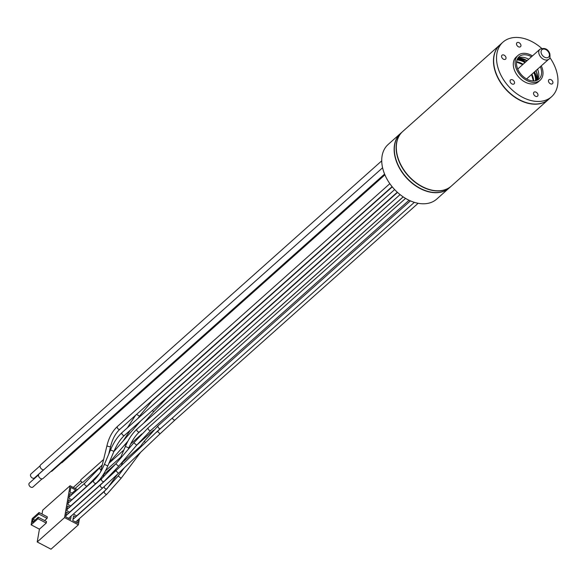 <?xml version="1.0" encoding="UTF-8"?>
<svg xmlns="http://www.w3.org/2000/svg" width="587" height="587" viewBox="0 0 587 587"><rect width="100%" height="100%" fill="white"/><g stroke="black" fill="none" stroke-linecap="round" stroke-linejoin="round"><path stroke-width="0.88" d="M517.382 58.971A17.61 12.122 -131.7 0 1 525.703 61.936M534.544 71.856A17.61 12.122 -131.7 0 1 536.533 80.456M528.696 59.258A14.954 10.295 -131.7 0 0 521.733 57.262A14.954 10.295 48.3 0 0 517.859 58.128M537.545 69.178A14.954 10.295 -131.7 0 1 537.421 80.074M531.506 56.756A14.954 10.295 -131.7 0 0 524.536 54.76A14.954 10.295 48.3 0 0 519.099 56.69A14.954 10.295 48.3 0 0 518.959 71.438A14.954 10.295 48.3 0 0 533.554 80.947A14.954 10.295 -131.7 0 0 538.991 79.018A14.954 10.295 -131.7 0 0 540.348 66.676M532.446 55.919A16.612 11.439 -131.7 0 0 524.037 53.3A16.612 11.439 48.3 0 0 517.991 55.449A16.612 11.439 48.3 0 0 517.844 71.834A16.612 11.439 48.3 0 0 534.053 82.4A16.612 11.439 -131.7 0 0 540.099 80.258A16.612 11.439 -131.7 0 0 541.295 65.839M517.991 55.449L516.193 57.056A16.612 11.439 48.3 0 0 516.046 73.441A16.612 11.439 48.3 0 0 532.255 84.007A16.612 11.439 48.3 0 0 538.301 81.857L540.099 80.258M541.647 48.347A36.548 25.16 48.3 0 0 502.927 42.169A36.548 25.16 48.3 0 0 498.561 69.582A36.548 25.16 48.3 0 0 522.797 97.42A36.548 25.16 48.3 0 0 551.567 96.745A36.548 25.16 48.3 0 0 555.926 69.325A36.548 25.16 48.3 0 0 549.872 57.57M516.641 44.729A2.656 1.827 48.3 0 0 518.402 46.755A2.656 1.827 48.3 0 0 520.5 46.703A2.656 1.827 48.3 0 0 520.816 44.707A2.656 1.827 48.3 0 0 519.055 42.69A2.656 1.827 48.3 0 0 516.964 42.734A2.656 1.827 48.3 0 0 516.641 44.729M503.441 59.192A2.656 1.827 48.3 0 0 505.561 59.162A2.656 1.827 48.3 0 0 504.145 55.156A2.656 1.827 48.3 0 0 502.024 55.193A2.656 1.827 48.3 0 0 503.441 59.192M514.051 83.919A2.656 1.827 48.3 0 0 514.08 83.897A2.656 1.827 48.3 0 0 513.698 80.713A2.656 1.827 48.3 0 0 510.573 79.898A2.656 1.827 48.3 0 0 510.543 79.927A2.656 1.827 48.3 0 0 510.925 83.105A2.656 1.827 48.3 0 0 514.051 83.919M537.846 94.184A2.656 1.827 48.3 0 0 536.085 92.159A2.656 1.827 48.3 0 0 533.994 92.21A2.656 1.827 48.3 0 0 533.678 94.199A2.656 1.827 48.3 0 0 535.439 96.224A2.656 1.827 48.3 0 0 537.531 96.18A2.656 1.827 48.3 0 0 537.846 94.184M551.046 79.715A2.656 1.827 48.3 0 0 548.933 79.751A2.656 1.827 48.3 0 0 550.349 83.758A2.656 1.827 48.3 0 0 552.47 83.721A2.656 1.827 48.3 0 0 551.046 79.715M502.927 42.169L500.051 44.737A36.548 25.16 48.3 0 0 495.685 72.15A36.548 25.16 48.3 0 0 498.877 79.304A36.548 25.16 48.3 0 0 514.212 96.51A36.548 25.16 48.3 0 0 548.684 99.306L551.567 96.745M499.955 44.817A36.548 25.16 48.3 0 0 499.867 44.898A36.548 25.16 48.3 0 0 495.501 72.311A36.548 25.16 48.3 0 0 519.737 100.15A36.548 25.16 48.3 0 0 548.507 99.467A36.548 25.16 48.3 0 0 548.596 99.386M498.899 79.348A36.218 24.933 48.3 0 0 498.928 79.399A36.218 24.933 48.3 0 0 514.124 96.451A36.218 24.933 48.3 0 0 514.168 96.481M499.867 44.898L402.704 131.495A36.548 25.16 48.3 0 0 398.346 158.908A36.548 25.16 48.3 0 0 422.574 186.747A36.548 25.16 48.3 0 0 451.344 186.064L548.507 99.467M451.256 186.145A36.548 25.16 -131.7 0 1 451.168 186.226A36.548 25.16 -131.7 0 1 422.053 186.732A36.548 25.16 -131.7 0 1 402.528 131.657A36.548 25.16 -131.7 0 1 402.616 131.576M402.528 131.657L400.73 133.264A36.548 25.16 48.3 0 0 399.556 167.831A36.548 25.16 48.3 0 0 414.892 185.037A36.548 25.16 48.3 0 0 420.248 188.332A36.548 25.16 48.3 0 0 449.363 187.833L451.168 186.226M399.578 167.875A36.218 24.933 48.3 0 0 399.608 167.919A36.218 24.933 48.3 0 0 414.804 184.978A36.218 24.933 48.3 0 0 414.848 185.008M449.275 187.913A36.548 25.16 -131.7 0 1 449.187 187.994A36.548 25.16 -131.7 0 1 412.698 183.687A36.548 25.16 -131.7 0 1 394.515 144.813A36.548 25.16 -131.7 0 1 400.547 133.418A36.548 25.16 -131.7 0 1 400.635 133.344M449.187 187.994L436.772 199.059A36.548 25.16 -131.7 0 1 400.283 194.752A36.548 25.16 -131.7 0 1 382.1 155.878A36.548 25.16 -131.7 0 1 388.132 144.49L400.547 133.418M71.93 499.853L68.95 498.297L69.758 493.623L71.819 494.702M79.428 518.629L78.357 524.822L64.563 517.595L70.066 485.765L77.484 489.653M72.986 493.66L70.022 492.104L70.829 487.437L75.657 489.962L75.393 491.517M70.873 506.053L67.879 504.482L68.694 499.808L70.763 500.894M76.86 515.936L73.852 514.359L73.991 513.515M69.824 512.246L66.815 510.675L67.622 506.001L69.706 507.095M78.188 519.737L77.609 523.076L72.781 520.544L73.595 515.848L75.708 516.956M71.152 516.046L70.572 519.392L65.744 516.861L66.551 512.187L68.657 513.287M70.066 485.765L42.712 510.14L42.037 514.073M34.941 520.163L33.041 519.165L32.49 522.349L38.25 517.213L37.986 518.732L31.148 524.829L32.226 518.615L39.065 512.517L38.801 514.036L47.077 518.372L44.627 520.559M31.148 524.829L39.432 529.166L37.216 541.97L51.01 549.197L78.357 524.822M38.25 517.213L46.527 521.549L46.263 523.068L39.432 529.166M39.065 512.517L47.342 516.853L47.077 518.372M64.563 517.595L37.216 541.97M37.986 518.732L46.263 523.068M33.041 519.165L38.801 514.036M72.054 493.175L75.657 489.962M103.613 459.467L81.035 479.601A1.658 1.145 48.3 0 0 81.072 481.318A1.658 1.145 48.3 0 0 82.789 482.279A1.658 1.145 48.3 0 0 83.244 482.081L101.081 466.181M157.639 431.313C160.486 428.437 160.427 428.407 157.441 431.218C156.083 432.612 156.149 432.641 157.639 431.313M384.58 174.06L43.012 478.493A3.008 2.069 -131.7 0 1 40.62 478.537A3.008 2.069 -131.7 0 1 39.013 474.002L382.585 167.779M42.059 478.875L32.887 487.056A2.656 1.827 -131.7 0 1 30.773 487.085A2.656 1.827 -131.7 0 1 29.35 483.086L38.522 474.905M43.761 469.769A3.008 2.069 -131.7 0 1 42.191 469.439A3.008 2.069 -131.7 0 1 40.584 464.911L381.726 160.845M43.629 469.783L34.457 477.957A2.656 1.827 -131.7 0 1 32.336 477.994A2.656 1.827 -131.7 0 1 30.92 473.988L40.092 465.814M384.911 174.86L62.185 462.505A3.008 2.069 -131.7 0 1 60.578 462.835M61.231 462.886L52.06 471.06A2.656 1.827 -131.7 0 1 50.974 471.405M539.123 54.246A6.648 4.571 48.3 0 0 543.533 59.309A6.648 4.571 48.3 0 0 548.764 59.184C549.902 59.03 550.254 57.188 549.821 53.659C547.942 48.897 544.641 47.43 539.915 49.257A6.648 4.571 48.3 0 0 539.123 54.246M541.331 53.439A4.982 3.434 48.3 0 0 546.739 57.783A4.982 3.434 48.3 0 0 549.153 53.402A4.982 3.434 48.3 0 0 543.738 49.051A4.982 3.434 48.3 0 0 541.331 53.439M533.649 80.947A16.612 11.439 48.3 0 0 532.725 76.134A16.612 11.439 48.3 0 0 531.932 74.182M523.09 64.254A16.612 11.439 48.3 0 0 516.567 61.774M535.483 80.749A16.612 11.439 48.3 0 0 534.596 74.468A16.612 11.439 48.3 0 0 533.803 72.509M535.946 80.639A16.95 11.667 48.3 0 0 535.036 74.307A16.95 11.667 48.3 0 0 534.17 72.186M525.328 62.266A16.95 11.667 48.3 0 0 517.14 59.529M524.961 62.589A16.612 11.439 48.3 0 0 516.971 59.977M517.969 58.076A16.612 11.439 -131.7 0 1 527.126 60.666M535.968 70.587A16.612 11.439 -131.7 0 1 536.76 72.539A16.612 11.439 -131.7 0 1 537.487 79.979M418.135 203.285L175.256 419.764A1.864 1.284 -131.7 0 1 173.121 419.294A1.864 1.284 -131.7 0 1 172.453 417.929M175.256 419.764L160.002 433.874L157.441 431.218M414.334 202.339L160.721 428.385A1.864 1.284 -131.7 0 1 158.945 428.231A1.864 1.284 -131.7 0 1 158.241 425.612L410.394 200.871M145.503 442.525L144.204 441.351L158.241 425.612M140.653 452.269L121.127 478.236L118.156 475.998L124.334 467.78M75.613 522.026L107.091 493.975A1.864 1.284 -131.7 0 1 105.315 493.821A1.864 1.284 -131.7 0 1 104.611 491.194L118.156 475.998M160.002 433.874L118.442 473.379L115.874 470.686L156.883 431.709M68.576 518.343L103.099 487.577A1.864 1.284 -131.7 0 1 100.964 487.107A1.864 1.284 -131.7 0 1 100.619 484.796L115.874 470.686M409.058 200.262L150.888 430.374A1.864 1.284 -131.7 0 1 148.973 430.102A1.864 1.284 -131.7 0 1 148.416 427.593L405.566 198.391M150.888 430.374L136.676 445.195L133.851 442.774L148.416 427.593M136.676 445.195L118.713 466.203L117.429 465.271L115.881 463.781L133.851 442.774M69.633 512.15L104.148 481.384A1.864 1.284 -131.7 0 1 102.233 481.12A1.864 1.284 -131.7 0 1 101.668 478.603L115.881 463.781M403.152 196.858L139.574 431.79A1.864 1.284 -131.7 0 1 138.407 431.944A1.864 1.284 -131.7 0 1 136.947 430.587A1.864 1.284 -131.7 0 1 137.094 429.009L400.092 194.598M139.574 431.79C135.465 435.503 131.87 440.874 128.788 447.918L125.369 446.443C128.612 438.988 132.515 433.177 137.094 429.009M116.043 470.525L115.345 470.04M76.662 515.834L106.988 488.81A1.864 1.284 -131.7 0 1 105.821 488.971A1.864 1.284 -131.7 0 1 104.207 486.579M397.311 192.213L124.635 435.246A1.864 1.284 -131.7 0 1 123.49 435.415A1.864 1.284 -131.7 0 1 122.015 434.057A1.864 1.284 -131.7 0 1 122.162 432.465L394.655 189.594M124.635 435.246C120.533 438.959 116.967 444.337 113.937 451.388L110.503 449.936C113.695 442.459 117.583 436.64 122.162 432.465M113.937 451.388L107.883 465.718L106.885 465.608L104.449 464.273L110.503 449.936M70.682 505.95L96.224 483.189A1.864 1.284 -131.7 0 1 95.079 483.35A1.864 1.284 -131.7 0 1 93.604 482A1.864 1.284 -131.7 0 1 93.751 480.408C97.853 476.695 101.419 471.317 104.449 464.273M392.087 186.651L120.012 429.148A1.864 1.284 -131.7 0 1 119.477 429.383A1.864 1.284 -131.7 0 1 117.569 428.283A1.864 1.284 -131.7 0 1 117.539 426.367L389.834 183.672M120.012 429.148C115.654 433.081 112.528 438.805 110.635 446.311A1.864 0.69 -166.4 0 1 109.982 446.663A1.864 0.69 -166.4 0 1 107.979 446.325A1.864 0.69 -166.4 0 1 107.017 445.438C109.035 437.286 112.543 430.931 117.539 426.367M397.524 192.411L168.109 396.885A1.864 1.284 -131.7 0 1 167.405 397.128M168.109 396.885L153.772 411.634L152.341 410.555M101.059 470.018L99.247 468.272L102.336 464.75M71.739 499.757L87.397 485.801A1.864 1.284 -131.7 0 1 85.453 485.515A1.864 1.284 -131.7 0 1 84.917 483.028L99.247 468.272M392.27 186.871L152.018 401.009A1.864 1.284 -131.7 0 1 151.321 401.251M152.018 401.009L139.479 416.154L136.573 414.385M96.532 477.547L96.114 477.253M517.741 69.024L539.915 49.257M526.583 78.951L548.764 59.184M533.363 80.947L531.573 74.505M522.731 64.585L516.531 62.068M537.435 80.052L536.701 72.649L535.894 70.653M527.053 60.732L517.888 58.113M103.789 474.531L115.977 463.671M136.58 445.306L153.64 430.102M122.668 462.152L140.528 446.237M108.889 463.326L123.842 449.994M130.681 443.904L141.856 433.947M105.455 470.84L120.746 457.207M123.586 446.12L126.873 443.192M138.216 433.081L403.21 196.894M80.793 480.702L73.243 487.43M82.121 482.191L75.129 488.421M160.721 428.385L159.282 429.713M144.204 441.351L137.864 449.781M107.091 493.975L121.127 478.236M72.979 519.392L104.611 491.194M103.099 487.577L118.442 473.379M65.942 515.702L100.619 484.796M104.148 481.384L118.713 466.203M67.021 509.494L101.668 478.603M125.369 446.443L119.983 458.99M128.788 447.918L128.12 449.473M123.175 460.978L121.164 465.652M106.988 488.81L117.283 474.479M114.23 472.242L115.125 470.29M96.224 483.189C100.803 479.014 104.691 473.195 107.883 465.718M68.092 503.279L93.751 480.408M107.017 445.438L100.612 471.838M110.635 446.311L108.749 454.096M104.097 473.261L103.121 477.282M101.36 484.136L101.478 483.761M98.212 481.685L98.374 481.076M140.667 420.96L113.841 451.608M153.772 411.634L143.793 423.036M127.907 441.189L109.233 462.519M87.397 485.801L99.511 473.577M69.163 497.064L84.917 483.028M135.634 415.222L127.313 427.872M139.479 416.154L138.084 418.274M130.16 430.33L123.167 440.947"/></g></svg>
